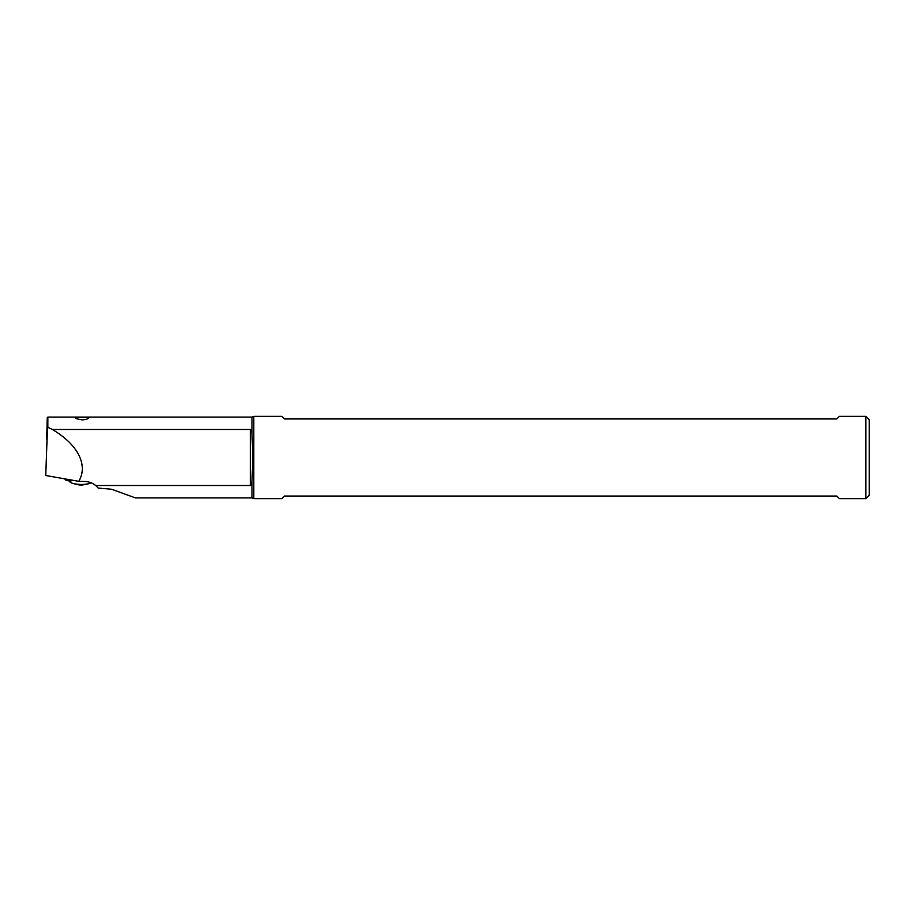 <?xml version="1.0" encoding="UTF-8"?>
<svg xmlns="http://www.w3.org/2000/svg" width="915" height="915" viewBox="0 0 915 915"><rect width="100%" height="100%" fill="white"/><g stroke="black" fill="none" stroke-linecap="round" stroke-linejoin="round"><path stroke-width="1.37" d="M135.363 497.886L111.641 489.25L98.191 488.061L95.709 485.522C92.712 483.029 89.052 481.667 84.74 481.462L78.804 481.336L45.75 475.503L47.843 417.091L47.843 427.351L52.384 429.478L250.367 429.478C251.019 429.444 251.556 430.942 251.98 433.962L251.98 417.091L253.798 416.348L253.798 498.652L281.797 498.652L284.382 496.056L836.848 496.056L839.444 498.652L865.853 498.652L865.853 416.348L869.25 419.756L869.25 495.244L865.853 498.652M82.27 419.916L86.525 419.39L89.041 417.812L76.563 417.354L75.476 417.949L76.117 418.647L82.27 419.916M47.26 417.675L46.688 439.635M70.878 479.929L70.844 481.37L66.166 480.318L64.508 478.808M69.609 480.844L69.597 481.279A11.014 2.848 1.5 0 0 73.086 483.463A11.014 2.848 1.5 0 0 87.634 483.932A11.014 2.848 1.5 0 0 88.034 483.852A11.014 2.848 1.5 0 0 91.02 482.754M95.709 485.522L250.367 485.522L250.367 429.478M78.804 481.336C83.048 474.004 83.437 466.055 79.96 457.5C75.442 447.092 66.246 437.759 52.384 429.478M46.997 427.9L47.843 427.351M135.363 497.909L251.98 497.909L251.98 481.038C251.556 484.058 251.019 485.556 250.367 485.522M251.98 481.038L252.849 457.5L251.98 433.962M253.798 416.348L281.797 416.348L284.382 418.944L836.848 418.944L839.444 416.348L865.853 416.348M73.086 483.463L77.546 484.653A4.392 1.132 1.5 0 0 78.027 484.767L80.108 485.019A4.392 1.132 1.5 0 0 82.407 484.973L84.02 484.698M47.843 417.091L251.98 417.091M251.98 497.909L253.798 498.652M84.203 484.664L88.034 483.852"/></g></svg>
